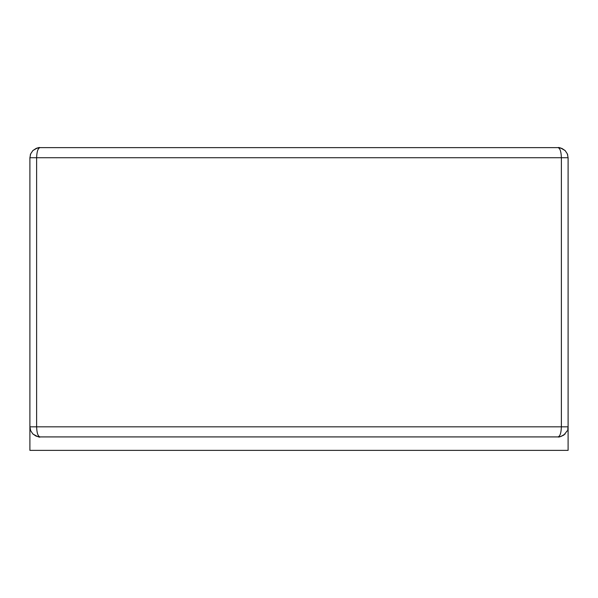<?xml version="1.0" encoding="UTF-8"?>
<svg xmlns="http://www.w3.org/2000/svg" width="598" height="598" viewBox="0 0 598 598"><rect width="100%" height="100%" fill="white"/><g stroke="black" fill="none" stroke-linecap="round" stroke-linejoin="round"><path stroke-width="0.9" d="M32.95 150.502L37.397 147.975L39.737 147.631L558.009 147.631L39.991 147.631C37.951 148.244 36.829 151.608 36.628 157.723L29.9 157.723L29.9 426.823L36.628 426.823C36.829 432.945 37.951 436.308 39.991 436.914L36.127 436.144L32.853 433.961L30.67 430.687L29.9 426.823L29.9 450.369L568.1 450.369L568.1 157.723L561.373 157.723L561.373 426.823L568.1 426.823L567.734 429.514M37.397 147.975L36.613 148.214M565.05 150.502L560.603 147.975L565.147 150.591L567.33 153.865L568.1 157.723L568.1 426.823M565.147 433.961C561.298 436.443 558.921 437.43 558.009 436.914L560.804 436.518L563.847 435.052L567.33 430.687M32.853 433.961C37.539 436.69 39.924 437.676 39.991 436.914L558.009 436.914C560.049 436.308 561.171 432.945 561.373 426.823L36.628 426.823L36.628 157.723L561.373 157.723C561.171 151.608 560.049 148.244 558.009 147.631L561.873 148.401L565.147 150.591C561.298 148.11 558.921 147.123 558.009 147.631L560.603 147.975M32.853 150.591C36.702 148.11 39.079 147.123 39.991 147.631L36.127 148.401L32.853 150.591L30.67 153.865L29.9 157.723L29.9 426.823M30.67 153.865L30.259 155.032M567.33 153.865L567.741 155.032M30.67 430.687L30.259 429.521"/></g></svg>
